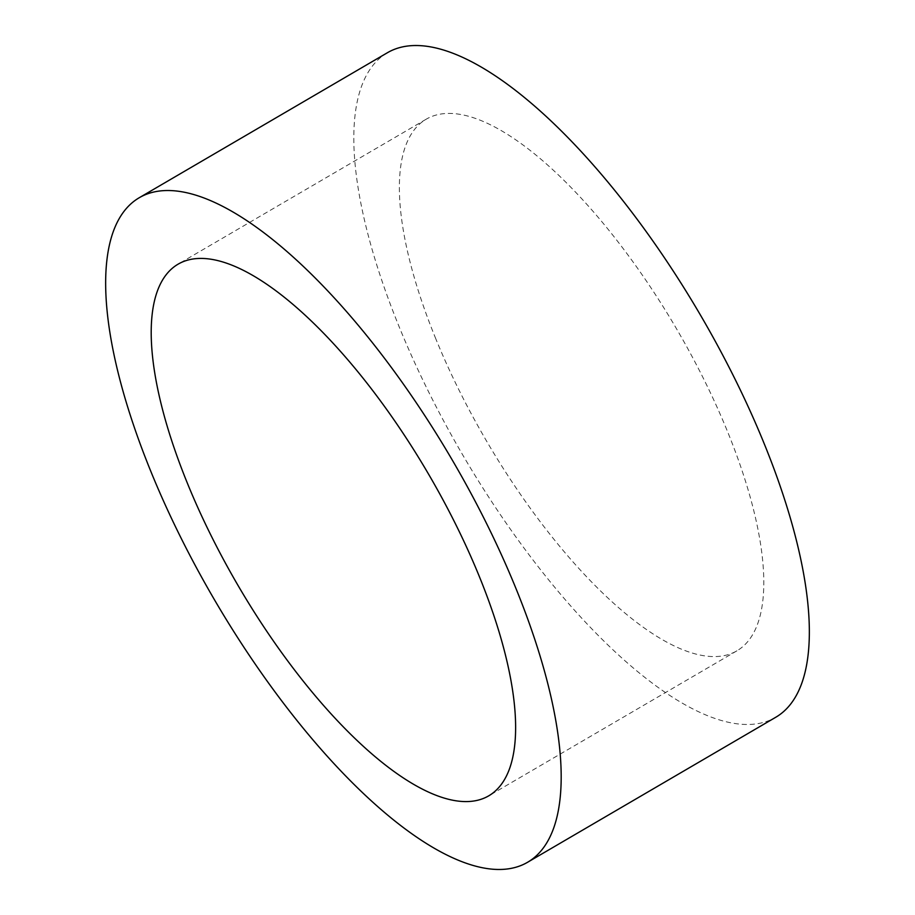 <?xml version="1.0" encoding="UTF-8"?>
<svg xmlns="http://www.w3.org/2000/svg" width="915" height="915" viewBox="0 0 915 915"><rect width="100%" height="100%" fill="white"/><g stroke="black" fill="none" stroke-linecap="round" stroke-linejoin="round"><path stroke-width="0.69" stroke-dasharray="4.58 3.43" d="M435.266 337.498A307.875 110.338 -120.3 0 0 736.907 650.828A307.875 110.338 -120.3 0 0 727.905 432.498A307.875 110.338 -120.3 0 0 426.264 119.167A307.875 110.338 -120.3 0 0 435.266 337.498M387.434 52.715A384.849 137.913 -120.3 0 0 398.677 325.614A384.849 137.913 -120.3 0 0 775.737 717.28M736.907 650.828L488.736 795.833M426.264 119.167L178.093 264.172"/><path stroke-width="1.37" d="M187.095 482.502A307.875 110.338 -120.3 0 0 488.736 795.833A307.875 110.338 -120.3 0 0 479.735 577.502A307.875 110.338 -120.3 0 0 178.093 264.172A307.875 110.338 -120.3 0 0 187.095 482.502M527.566 862.285L775.737 717.28A384.849 137.913 -120.3 0 0 764.482 444.381A384.849 137.913 -120.3 0 0 387.434 52.715L139.263 197.72A384.849 137.913 -120.3 0 0 150.518 470.619A384.849 137.913 -120.3 0 0 527.566 862.285A384.849 137.913 -120.3 0 0 516.323 589.386A384.849 137.913 -120.3 0 0 139.263 197.72"/></g></svg>
